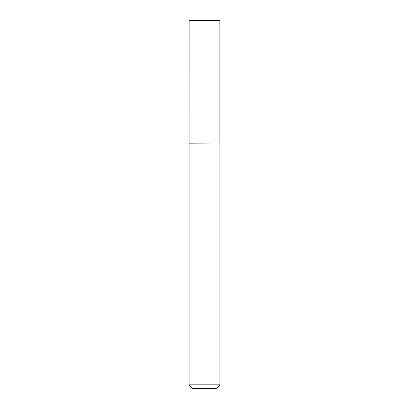 <?xml version="1.0" encoding="UTF-8"?>
<svg xmlns="http://www.w3.org/2000/svg" width="409" height="409" viewBox="0 0 409 409"><rect width="100%" height="100%" fill="white"/><g stroke="black" fill="none" stroke-linecap="round" stroke-linejoin="round"><path stroke-width="0.31" stroke-dasharray="2.04 1.53" d="M219.838 384.869L189.162 384.869M219.838 143.237L189.162 143.237M192.843 388.55L216.156 388.55M219.822 143.15L189.178 143.15M219.822 20.45L189.178 20.45"/><path stroke-width="0.61" d="M189.178 143.15L219.822 143.15L219.822 20.45L189.178 20.45L189.162 143.237L219.822 143.15M219.838 384.869L216.156 388.55L192.843 388.55L189.162 384.869L219.838 384.869L219.838 143.237M189.162 384.869L189.162 143.237"/></g></svg>
